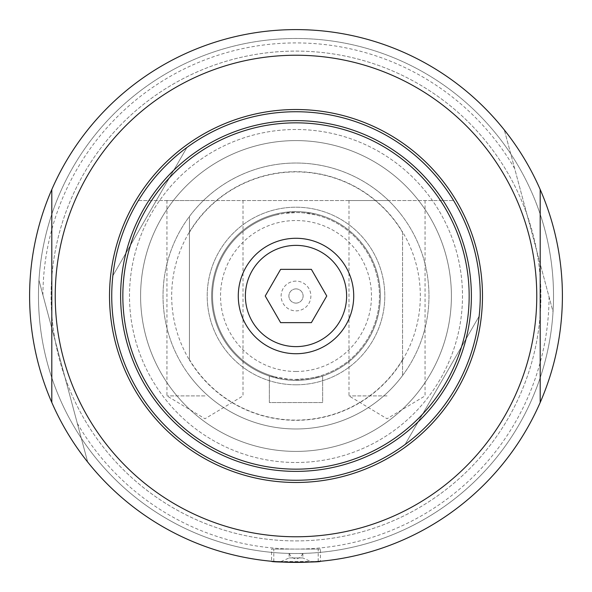 <?xml version="1.0" encoding="UTF-8"?>
<svg xmlns="http://www.w3.org/2000/svg" width="592" height="592" viewBox="0 0 592 592"><rect width="100%" height="100%" fill="white"/><g stroke="black" fill="none" stroke-linecap="round" stroke-linejoin="round"><path stroke-width="0.44" stroke-dasharray="2.96 2.22" d="M51.8 214.252A257.52 257.52 0 0 0 51.8 377.748L51.8 402.464L51.8 377.748A257.52 257.52 0 0 0 540.2 377.748A257.52 257.52 0 0 0 540.2 214.252L540.2 377.748L540.2 214.252A257.52 257.52 0 0 0 51.8 214.252L51.8 377.748A257.52 257.52 0 0 0 540.2 377.748L540.2 402.464L540.2 377.748A257.52 257.52 0 0 0 296 38.48A257.52 257.52 0 0 0 51.8 214.252L51.8 377.748A257.52 257.52 0 0 1 51.8 214.252M51.8 402.464A266.4 266.4 0 0 0 540.2 402.464M320.42 549.08L271.58 549.08L320.42 549.08L320.42 561.275L320.006 561.32M317.682 561.519L313.249 561.838M302.882 553.505L296 553.505A257.52 257.52 0 0 0 553.039 311.762L504.325 129.959L553.039 311.762A257.52 257.52 0 0 0 229.348 47.256A257.52 257.52 0 0 0 38.961 280.238L87.675 462.041L38.961 280.238A257.52 257.52 0 0 0 296 553.52L289.118 553.505L302.882 553.505L302.882 557.953L289.118 557.953L302.882 557.953L311.732 561.934M311.525 561.949L302.453 562.319M301.387 562.348L271.58 561.275L271.58 549.08M479.15 316.217A184.26 184.26 0 0 1 405.083 444.503L479.15 316.217L405.083 444.503A184.26 184.26 0 0 0 479.15 316.217M112.85 275.783A184.26 184.26 0 0 1 186.917 147.497L112.85 275.783L186.917 147.497A184.26 184.26 0 0 0 112.85 275.783M299.263 562.378L296 562.4A266.4 266.4 0 0 0 526.71 162.8A266.4 266.4 0 0 0 65.29 162.8A266.4 266.4 0 0 0 296 562.4L293.462 562.385M87.675 462.041A266.4 266.4 0 0 0 559.433 335.634A266.4 266.4 0 0 1 87.675 462.041A266.4 266.4 0 0 0 559.433 335.634M402.56 360.032A124.32 124.32 0 0 0 402.56 231.968L402.56 375.55L402.56 231.968A124.32 124.32 0 0 0 189.44 231.968A124.32 124.32 0 0 0 189.44 360.032L189.44 216.45L189.44 360.032A124.32 124.32 0 0 0 402.56 360.032M402.56 216.45A132.978 132.978 0 0 0 189.44 216.45A132.978 132.978 0 0 1 402.56 216.45M402.56 232.397A124.098 124.098 0 0 0 189.44 232.397M290.827 562.348L317.734 561.512L274.266 561.512L288.274 562.289M274.266 561.512L317.023 561.571M315.98 561.653L315.462 561.69M310.289 562.015L307.714 562.141M288.304 562.289L286.225 562.222M285.351 562.185L290.265 562.341M296 562.4C316.542 561.882 316.542 561.882 296 562.4A266.4 266.4 0 0 0 526.71 162.8A266.4 266.4 0 0 0 65.29 162.8A266.4 266.4 0 0 0 296 562.4A266.4 266.4 0 0 0 526.71 162.8A266.4 266.4 0 0 0 65.29 162.8A266.4 266.4 0 0 0 296 562.4A266.4 266.4 0 0 0 526.71 162.8A266.4 266.4 0 0 0 65.29 162.8A266.4 266.4 0 0 0 296 562.4A266.4 266.4 0 0 0 526.71 162.8A266.4 266.4 0 0 0 65.29 162.8A266.4 266.4 0 0 0 296 562.4L301.173 562.348M306.649 562.185L301.735 562.341M296 303.104A7.104 7.104 0 0 1 288.896 296A7.104 7.104 0 0 1 296 288.896A7.104 7.104 0 0 1 303.104 296A7.104 7.104 0 0 1 296 303.104M296 281.126A14.874 14.874 0 0 0 283.117 303.437A14.874 14.874 0 0 0 308.883 303.437A14.874 14.874 0 0 0 296 281.126M296 288.896A7.104 7.104 0 0 1 302.149 299.552A7.104 7.104 0 0 1 289.851 299.552A7.104 7.104 0 0 1 296 288.896M387.02 395.9L348.984 395.9L387.02 395.9M387.02 200.54L348.984 200.54L387.02 200.54M204.98 395.9L166.944 395.9L204.98 395.9M204.98 200.54L166.944 200.54L204.98 200.54M453.605 200.54A184.26 184.26 0 0 0 138.395 200.54L453.605 200.54A184.26 184.26 0 0 0 138.395 200.54L453.605 200.54M315.854 377.992L322.64 376.046L312.495 378.732L303.097 380.064L292.026 380.264L282.784 379.317L269.36 376.046L276.146 377.992L276.146 377.074L288.637 379.146L294.816 379.465L308.698 378.503L315.854 377.074L315.854 377.992A84.36 84.36 0 0 0 315.854 214.008L315.854 214.926L303.326 212.854L297.058 212.535L283.538 213.46L276.146 214.926L276.146 214.008A84.36 84.36 0 0 0 276.146 377.992M269.36 402.56L269.36 376.046L269.36 402.56L322.64 402.56L322.64 376.046L322.64 402.56L269.36 402.56M315.854 214.008L303.356 211.958L297.228 211.647L283.339 212.595L276.146 214.008M296 379.472A83.472 83.472 0 0 0 368.291 254.264A83.472 83.472 0 0 0 223.709 254.264A83.472 83.472 0 0 0 296 379.472M315.854 377.074A83.472 83.472 0 0 0 315.854 214.926M276.146 214.926A83.472 83.472 0 0 0 276.146 377.074M296 269.36L280.623 269.36L265.238 296L280.623 322.64L311.377 322.64L326.762 296L311.377 269.36L296 269.36M296 380.36A84.36 84.36 0 0 0 369.06 253.82A84.36 84.36 0 0 0 222.94 253.82A84.36 84.36 0 0 0 296 380.36A84.36 84.36 0 0 0 369.06 253.82A84.36 84.36 0 0 0 222.94 253.82A84.36 84.36 0 0 0 296 380.36M296 371.48A75.48 75.48 0 0 0 361.364 258.26A75.48 75.48 0 0 0 230.636 258.26A75.48 75.48 0 0 0 296 371.48M296 384.8A88.8 88.8 0 0 0 372.901 251.6A88.8 88.8 0 0 0 219.099 251.6A88.8 88.8 0 0 0 296 384.8A88.8 88.8 0 0 0 372.901 251.6A88.8 88.8 0 0 0 219.099 251.6A88.8 88.8 0 0 0 296 384.8M189.44 359.603A124.098 124.098 0 0 0 402.56 359.603M189.44 375.55A132.978 132.978 0 0 0 402.56 375.55A132.978 132.978 0 0 1 189.44 375.55M296 428.978A132.978 132.978 0 0 0 411.159 229.511A132.978 132.978 0 0 0 180.841 229.511A132.978 132.978 0 0 0 296 428.978A132.978 132.978 0 0 0 411.159 229.511A132.978 132.978 0 0 0 180.841 229.511A132.978 132.978 0 0 0 296 428.978M296 451.4A155.4 155.4 0 0 0 430.584 218.3A155.4 155.4 0 0 0 161.416 218.3A155.4 155.4 0 0 0 296 451.4A155.4 155.4 0 0 0 430.584 218.3A155.4 155.4 0 0 0 161.416 218.3A155.4 155.4 0 0 0 296 451.4M504.325 129.959A266.4 266.4 0 0 0 32.567 256.366A266.4 266.4 0 0 1 504.325 129.959M296 540.91A244.91 244.91 0 0 0 508.099 173.545A244.91 244.91 0 0 0 83.901 173.545A244.91 244.91 0 0 0 296 540.91A244.91 244.91 0 0 0 508.099 173.545A244.91 244.91 0 0 0 83.901 173.545A244.91 244.91 0 0 0 296 540.91M540.2 189.536A266.4 266.4 0 0 0 51.8 189.536M296 482.48A186.48 186.48 0 0 0 457.498 202.76A186.48 186.48 0 0 0 134.502 202.76A186.48 186.48 0 0 0 296 482.48M296 480.26A184.26 184.26 0 0 0 455.574 203.87A184.26 184.26 0 0 0 136.426 203.87A184.26 184.26 0 0 0 296 480.26A184.26 184.26 0 0 0 455.574 203.87A184.26 184.26 0 0 0 136.426 203.87A184.26 184.26 0 0 0 296 480.26A184.26 184.26 0 0 0 455.574 203.87A184.26 184.26 0 0 0 136.426 203.87A184.26 184.26 0 0 0 296 480.26M296 462.5A166.5 166.5 0 0 0 440.196 212.75A166.5 166.5 0 0 0 151.804 212.75A166.5 166.5 0 0 0 296 462.5A166.5 166.5 0 0 0 440.196 212.75A166.5 166.5 0 0 0 151.804 212.75A166.5 166.5 0 0 0 296 462.5M296 471.38A175.38 175.38 0 0 0 447.885 208.31A175.38 175.38 0 0 0 144.115 208.31A175.38 175.38 0 0 0 296 471.38M296 469.16A173.16 173.16 0 0 0 445.961 209.42A173.16 173.16 0 0 0 146.039 209.42A173.16 173.16 0 0 0 296 469.16M296 353.72A57.72 57.72 0 0 0 345.987 267.14A57.72 57.72 0 0 0 246.013 267.14A57.72 57.72 0 0 0 296 353.72M77.323 423.391A253.08 253.08 0 0 0 549.08 296.984M514.677 168.609A253.08 253.08 0 0 0 42.92 295.016M318.2 561.475L318.2 549.08M273.8 561.475L273.8 549.08M289.118 553.505L289.118 557.953L280.186 561.934M289.133 553.557L291.612 557.331L294.897 558.759L297.117 558.759L300.322 557.383L302.867 553.557M348.984 200.54L348.984 395.9L387.02 418.751L425.056 395.9L425.056 200.54M166.944 200.54L166.944 395.9L204.98 418.751L243.016 395.9L243.016 200.54"/><path stroke-width="0.89" d="M51.8 402.464A266.4 266.4 0 0 0 540.2 402.464L540.2 189.536A266.4 266.4 0 0 0 51.8 189.536L51.8 402.464A266.4 266.4 0 0 1 51.8 189.536L51.8 402.464A266.4 266.4 0 0 0 540.2 402.464A266.4 266.4 0 0 0 540.2 189.536L540.2 402.464M271.58 561.275C270.078 562.496 321.915 562.496 320.42 561.275M320.006 561.32L317.682 561.519M313.249 561.838L311.703 561.934M302.453 562.319L301.387 562.348M540.2 189.536A266.4 266.4 0 0 0 51.8 189.536M293.462 562.385L288.304 562.289M288.274 562.289L274.266 561.512M317.023 561.571L315.98 561.653M315.462 561.69L310.289 562.015M307.714 562.141L299.263 562.378M286.225 562.222L280.497 561.949M280.467 561.949L285.351 562.185M290.265 562.341L290.827 562.348M311.614 561.941L306.649 562.185M301.735 562.341L301.173 562.348M280.623 269.36L311.377 269.36L326.762 296L311.377 322.64L280.623 322.64L265.238 296L280.623 269.36M296 536.766A240.766 240.766 0 0 0 504.51 175.617A240.766 240.766 0 0 0 87.49 175.617A240.766 240.766 0 0 0 296 536.766M296 482.48A186.48 186.48 0 0 0 457.498 202.76A186.48 186.48 0 0 0 134.502 202.76A186.48 186.48 0 0 0 296 482.48M296 480.26A184.26 184.26 0 0 0 455.574 203.87A184.26 184.26 0 0 0 136.426 203.87A184.26 184.26 0 0 0 296 480.26M296 471.38A175.38 175.38 0 0 0 447.885 208.31A175.38 175.38 0 0 0 144.115 208.31A175.38 175.38 0 0 0 296 471.38M296 469.16A173.16 173.16 0 0 0 445.961 209.42A173.16 173.16 0 0 0 146.039 209.42A173.16 173.16 0 0 0 296 469.16M296 353.72A57.72 57.72 0 0 0 345.987 267.14A57.72 57.72 0 0 0 246.013 267.14A57.72 57.72 0 0 0 296 353.72A57.72 57.72 0 0 0 345.987 267.14A57.72 57.72 0 0 0 246.013 267.14A57.72 57.72 0 0 0 296 353.72M296 346.616A50.616 50.616 0 0 0 339.838 270.692A50.616 50.616 0 0 0 252.162 270.692A50.616 50.616 0 0 0 296 346.616"/></g></svg>
